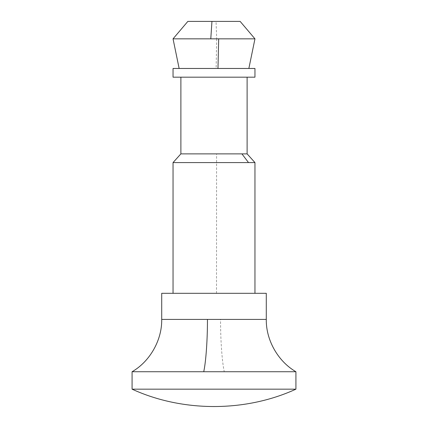 <?xml version="1.0" encoding="UTF-8"?>
<svg xmlns="http://www.w3.org/2000/svg" width="428" height="428" viewBox="0 0 428 428"><rect width="100%" height="100%" fill="white"/><g stroke="black" fill="none" stroke-linecap="round" stroke-linejoin="round"><path stroke-width="0.32" stroke-dasharray="2.14 1.6" d="M266.291 293.308L161.709 293.308M211.502 293.308L254.96 293.308L211.502 293.308M254.96 162.587L173.04 162.587M247.117 153.871L180.884 153.871M247.117 77.179L180.884 77.179L247.117 77.179M254.96 77.179L173.04 77.179M254.96 68.464L173.04 68.464M214 68.464L179.139 68.464L248.861 68.464L216.129 68.464L216.68 38.836L173.04 38.836M254.96 38.836L216.68 38.836L216.049 21.4L187.855 21.4M240.145 21.4L216.049 21.4M295.919 389.17L132.081 389.17M214 371.734L164.133 371.734M295.919 371.734L224.267 371.734C222.004 361.532 220.479 339.137 220.554 319.416L161.709 319.416M266.291 319.416L220.554 319.416M216.498 293.308L216.6 153.871"/><path stroke-width="0.64" d="M149.297 371.734L132.081 371.734C150.185 361.312 162.1 339.779 161.709 319.416L161.709 293.308L266.291 293.308L266.291 319.416C265.9 339.779 277.815 361.312 295.919 371.734L295.919 389.17L132.081 389.17C182.638 412.314 245.362 412.314 295.919 389.17M254.96 162.587L247.117 153.871L180.884 153.871L173.04 162.587L254.96 162.587L254.96 293.308M209.164 77.179L254.96 77.179L254.96 68.464L173.04 68.464L173.04 77.179L209.164 77.179M179.139 68.464L173.04 38.836L254.96 38.836L248.861 68.464M216.129 68.464L214 68.464M173.04 38.836L187.855 21.4L240.145 21.4L254.96 38.836M132.081 389.17L132.081 371.734L295.919 371.734M224.267 371.734L214 371.734M164.133 371.734L149.442 371.734M161.709 319.416L266.291 319.416M241.916 153.871L248.529 162.587M217.975 68.464L218.676 38.836M211.951 21.4L210.785 38.836M207.446 319.416C207.521 339.137 205.996 361.532 203.733 371.734M173.04 162.587L173.04 293.308M247.117 153.871L247.117 77.179M180.884 153.871L180.884 77.179"/></g></svg>

